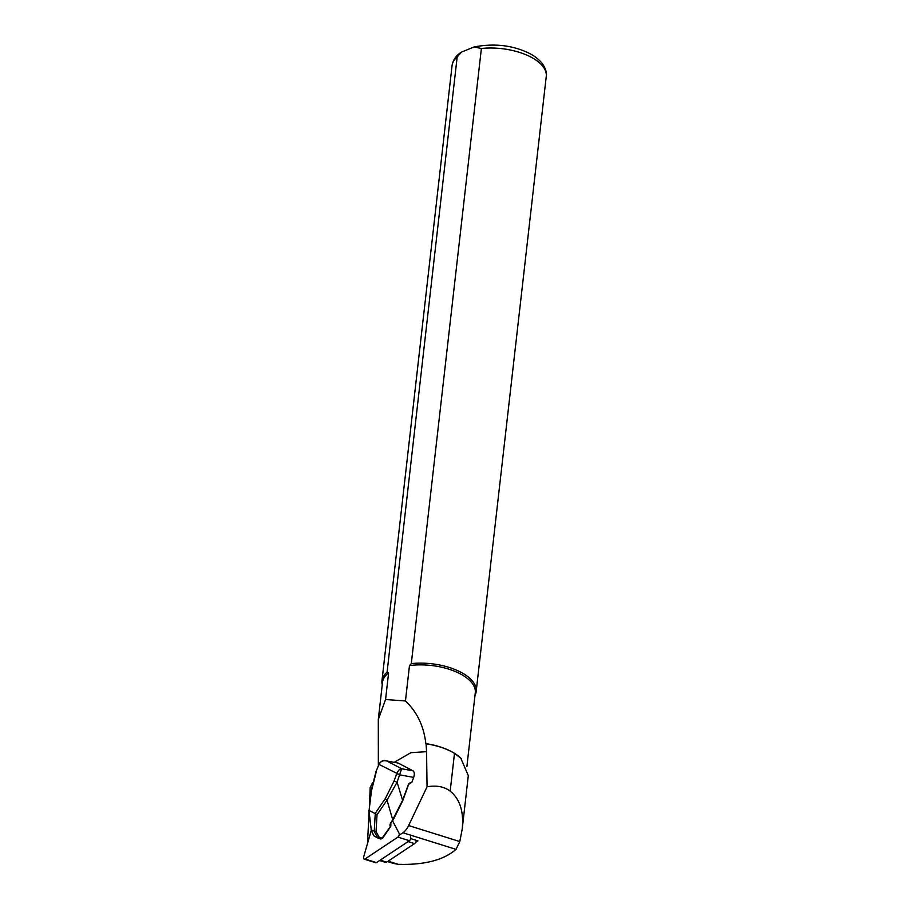 <?xml version="1.0" encoding="UTF-8"?>
<svg xmlns="http://www.w3.org/2000/svg" width="910" height="910" viewBox="0 0 910 910"><rect width="100%" height="100%" fill="white"/><g stroke="black" fill="none" stroke-linecap="round" stroke-linejoin="round"><path stroke-width="1.36" d="M380.209 860.132L386.67 862.157L414.562 843.615A3.56 1.843 -72.6 0 0 415.688 842.341A3.56 1.843 -72.6 0 0 416.427 840.396M415.688 842.341L417.906 840.863L410.649 838.588M409.944 783.283L412.014 781.974L413.686 777.413C414.687 774.16 414.471 771.964 413.026 770.827L398.216 763.081L386.83 760.976C383.303 760.146 380.687 761.272 378.992 764.366L376.001 771.509L371.007 791.484A2.366 0.682 -173.1 0 1 371.416 791.165L369.096 810.423L371.007 791.484M399.433 835.073L402.937 832.752A14.822 7.689 -72.6 0 0 408.613 825.552L427.052 786.832L426.574 751.66L410.911 752.672L394.28 762.284M371.121 790.585L370.006 792.519L369.403 804.69M369.005 812.948L367.503 843.502M372.622 782.657L370.142 787.571L370.006 792.519M393.348 863.385L398.205 864.318C424.344 865.114 443.614 860.132 456.024 849.371L459.789 841.568L462.212 829.09C463.941 811.663 459.937 799.014 450.188 791.131C444.034 786.558 436.322 785.125 427.052 786.832M382.257 684.809A47.411 22.534 6.5 0 1 381.961 680.782A47.411 22.534 6.5 0 1 387.091 672.126L457.173 57.011L461.541 52.075L474.11 46.945L481.39 48.492L411.309 663.606A47.411 22.534 6.5 0 1 476.18 691.52A47.411 22.534 6.5 0 1 474.997 695.377M378.378 718.775L382.541 682.261A46.672 22.181 6.5 0 1 388.593 672.934L387.091 672.126M411.309 663.606L409.477 665.585A46.672 22.181 6.5 0 1 475.282 692.828L466.898 766.493M378.344 765.128L378.31 719.423L385.567 699.506L388.593 672.934M409.477 665.585L405.45 700.973C417.03 711.882 423.832 726.1 425.846 743.641A46.672 22.181 6.5 0 1 460.437 757.791A46.672 22.181 6.5 0 1 461.45 758.781M425.846 743.641L426.051 743.788A46.967 22.329 6.5 0 1 454.488 753.389L460.767 758.121L468.286 775.57M385.567 699.506L405.45 700.973M426.574 751.66L426.051 743.788M377.024 814.757L375.091 813.563L385.374 798.48A2.366 1.024 34.3 0 0 387.012 800.106L377.024 814.757L376.046 831.672L371.257 829.965L373.919 835.892L377.684 837.917L379.038 837.018L382.098 838.133L390.765 826.075M380.789 839.043L382.655 838.212L380.789 839.043L377.673 837.905M368.937 810.389L371.28 829.977L368.709 810.48M377.821 837.939L374.215 831.512L375.25 813.688M375.091 813.563L369.096 810.423M402.641 800.72L392.688 819.671L402.447 800.663L408.26 784.841A2.969 2.525 -62.4 0 1 409.909 782.987L412.014 781.974M390.686 823.334L392.688 819.671L387.012 800.106L397.09 782.213L402.732 800.72L393.257 819.751L390.288 823.197M398.216 763.081L386.83 760.976L401.64 768.734L397.09 782.213L394.053 781.03L396.76 773.671C398.171 770.429 399.797 768.791 401.64 768.734L413.026 770.827M376.001 771.509L378.992 764.366L399.797 774.854L413.686 777.413M408.453 784.886L402.732 800.72L408.26 784.841M393.086 819.808L390.845 823.095L390.834 825.927L390.174 826.291L389.912 824.801M390.572 826.428L382.666 838.212L390.743 826.36M390.538 824.551L390.834 825.927A0.592 0.592 0 0 1 390.765 826.326M386.67 862.157A3.56 1.843 107.4 0 1 385.556 862.396L379.607 860.53M371.28 830.341L363.738 856.64A2.366 1.228 107.4 0 0 364.227 859.165A2.366 1.228 107.4 0 0 364.978 859.006L376.49 862.612L409.409 840.715A2.366 1.228 107.4 0 0 410.546 836.779M392.54 820.797L399.035 833.173A2.366 1.228 -72.6 0 1 397.897 837.12L364.978 859.006M364.227 859.165L375.739 862.771A2.366 1.228 -72.6 0 0 376.49 862.612M388.161 861.167L398.205 864.318M402.937 832.752L456.024 849.371M408.613 825.552L459.789 841.568M381.961 680.782L452.054 65.668A47.411 22.534 6.5 0 1 457.173 57.011M481.39 48.492A47.411 22.534 6.5 0 1 546.262 76.406C547.001 73.596 546.034 69.82 543.338 65.065C539.664 59.65 533.897 55.237 526.06 51.825C510.317 44.988 493.004 43.361 474.11 46.956M450.188 791.131L454.488 753.389M380.71 839.009L377.764 837.939M376.046 831.672L379.038 837.018M385.374 798.48L394.053 781.03M376.285 771.726L371.416 791.165M411.604 782.543L409.784 783.362A2.366 2.013 117.6 0 0 408.465 784.841L409.909 782.987M396.76 773.671L399.797 774.854M378.992 764.366L378.697 764.15C383.372 758.28 386.181 761.374 385.954 760.749M408.089 841.591L414.562 843.615M397.897 837.12L409.409 840.715M452.054 65.668C452.975 59.923 456.137 55.385 461.541 52.075M476.18 691.52L546.262 76.406M393.541 863.442L387.558 861.565M462.212 829.09L468.309 775.582M373.532 835.346L371.03 829.772"/></g></svg>
